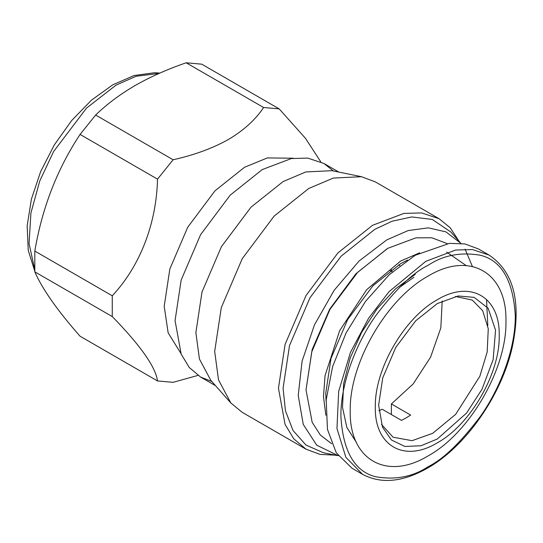 <?xml version="1.0" encoding="UTF-8"?>
<svg xmlns="http://www.w3.org/2000/svg" width="543" height="543" viewBox="0 0 543 543"><rect width="100%" height="100%" fill="white"/><g stroke="black" fill="none" stroke-linecap="round" stroke-linejoin="round"><path stroke-width="0.81" d="M390.118 270.597L392.358 271.894M415.246 274.33L395.406 288.951L377.066 308.818L361.597 332.445L350.174 358.02L343.644 383.657L342.511 407.399L346.848 427.456L356.351 442.341M391.381 414.547L391.381 403.944L413.135 383.996L430.572 357.192L440.821 327.918L442.212 300.985M391.381 271.324L391.381 269.681M378.838 410.746L382.197 409.246L401.474 420.377L406.062 417.94L410.651 415.076L391.381 403.944M487.811 325.535L486.542 299.485M351.959 468.195L336.314 452.876L327.47 429.425L326.18 399.879L332.56 366.776L346.061 332.974L365.52 301.372L389.263 274.697L415.246 255.251L449.489 243.345L464.964 243.956L478.526 248.979L489.08 255.074L472.485 249.563L455.631 250.031L425.8 261.346L389.06 291.666L368.649 318.15L350.445 352.434L338.683 391.299L336.959 428.468L345.857 457.294L362.52 474.29L351.959 468.195M398.589 264.896L399.892 265.642M381.491 424.409L393.091 437.23L412.076 440.672L432.683 433.314L455.672 414.343L479.829 376.319L487.186 352.007L488.266 328.753L482.7 310.718L472.274 300.082L455.367 296.451M437.271 439.022L466.552 413.074L482.008 389.263L493.139 359.649L495.555 330.192L488.143 308.254L474.141 297.367L458.197 295.969L437.271 303.591L415.687 320.811L395.806 347.364L382.747 377.86L378.634 405.166L382.489 427.097L391.401 439.973L404.874 446.455L420.968 445.762L437.271 439.022M437.271 299.763C404.168 317.893 374.46 369.342 375.315 407.08C374.46 445.803 404.168 462.948 437.271 442.85C470.381 424.721 500.083 373.272 499.227 335.54C500.083 296.817 470.381 279.665 437.271 299.763M407.562 260.063L400.558 263.728L373.021 285.693L347.663 319.569L330.999 358.468L325.746 393.302L326.078 401.202M428.094 455.91C386.494 481.166 349.163 459.616 350.235 410.956C349.163 363.538 386.494 298.888 428.094 276.109C469.695 250.846 507.026 272.403 505.947 321.056C507.026 368.48 469.695 433.131 428.094 455.91M419.658 252.828L400.558 261.081L366.647 289.724L339.66 330.66L325.067 375.566L323.472 396.634L325.854 415.293M466.281 265.615L446.685 252.135M331.664 443.787L320.322 435.018L312.184 422.339L306.014 389.928L311.757 351.864L329.961 309.354L357.674 272.328L387.77 248.327L415.89 237.848L431.766 237.759L447.235 243.61M306.014 389.928L312.164 349.556L329.669 309.184L355.875 273.835L387.281 248.613M460.892 243.345L445.986 231.902L428.318 227.843L408.193 230.551L386.786 239.884L359.066 261.027L334.121 290.335L314.478 324.829L302.098 361.088L298.229 395.44L303.259 424.422L316.691 445.158L338.269 455.74M472.403 266.504L465.1 249.149M337.155 455.529L323.431 452.733L305.967 445.056L293.01 430.463L285.435 410.732L283.079 388.259L289.528 345.531L309.965 297.802L341.072 256.242L374.853 229.302L392.121 221.225L411.73 216.942L432.276 219.453L450.866 232.01L460.152 242.497M335.486 455.19L319.936 454.376L306.021 449.17L293.797 438.853L285.068 424.436L278.464 388.259L285.068 344.452L306.021 295.528L337.916 252.923L372.546 225.297L403.904 213.406L421.626 212.917L439.07 218.707L450.161 227.721L459.025 241.214M306.021 449.17L242.239 412.347L230.843 402.981L218.51 379.896L214.682 351.436L221.293 307.63L242.239 258.706L274.134 216.1L308.77 188.475L333.334 178.063L361.482 176.699L375.294 181.885L439.07 218.707M230.843 402.981L210.854 380.399L199.424 359.004L195.874 332.628L201.996 292.032L221.415 246.685L250.981 207.195L283.073 181.593L305.845 171.941L331.936 170.678L361.482 176.699M211.851 381.525L200.598 377.059L189.276 367.502L181.179 354.138L175.056 320.608L181.179 280.012L200.598 234.664L230.164 195.175L262.255 169.572L291.326 158.549L307.745 158.101L323.92 163.47L333.409 170.977M180.826 353.296L168.147 332.832L164.203 306.388L169.837 268.995L187.722 227.232L214.953 190.858L244.513 167.278L267.36 157.918L293.451 158.23M173.102 159.757C194.299 155.047 212.747 148.28 228.454 139.456C243.759 130.368 255.481 119.711 263.613 107.5L186.168 62.784C167.21 69.321 150.18 76.909 135.078 85.55C119.983 94.367 106.842 104.195 95.649 115.041L173.102 159.757L157.518 179.142L80.072 134.426C57.225 168.975 42.144 207.854 34.813 251.07L112.258 295.786L112.258 316.555L34.813 271.846C42.232 288.917 57.32 310.379 80.072 336.232L157.518 380.942L173.102 382.333L197.964 375.403M186.168 62.784L201.745 64.176L279.19 108.892L263.613 107.5M279.19 108.892L305.451 138.295L320.764 161.821M157.518 380.942C155.59 366.98 140.501 345.518 112.258 316.555M112.258 295.786C140.094 266.111 156.459 223.54 157.518 179.142M95.649 115.041L80.072 134.426M34.813 251.07L34.813 271.846M428.094 265.317C443.251 255.224 460.688 251.871 480.412 255.251C501.576 260.518 513.203 280.656 515.293 315.666C515.64 349.644 499.139 390.091 480.412 416.352C460.688 442.511 443.251 459.29 428.094 466.695C412.938 476.795 395.494 480.148 375.776 476.768C354.613 471.5 342.986 451.362 340.895 416.352C340.549 382.374 357.05 341.927 375.776 315.666C395.494 289.507 412.938 272.729 428.094 265.317M34.623 268.968L29.057 243.576L30.924 212.931L39.768 180.982L53.608 151.524L86.554 108.064L116.012 85.142L136.096 76.251L159.092 73.414M413.902 277.297L399.607 287.288M362.52 474.29C381.05 484.2 402.682 482.164 427.422 468.181C465.853 446.645 502.099 394.523 512.517 345.972C521.504 301.956 513.692 271.656 489.08 255.074M323.92 163.47L338.839 172.083M215.523 385.679L200.598 377.059M34.766 271.154L28.243 250.357L27.15 225.929L31.379 199.2L40.61 171.676L54.28 144.967L71.554 120.661L91.428 100.204L112.768 84.817L134.094 75.531L154.701 72.714L159.785 73.108"/></g></svg>
